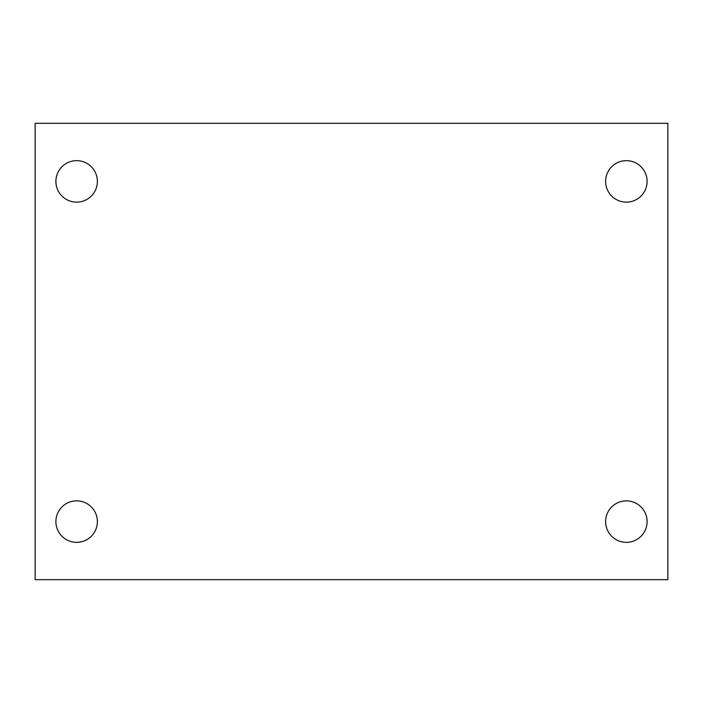 <?xml version="1.0" encoding="UTF-8"?>
<svg xmlns="http://www.w3.org/2000/svg" width="703" height="703" viewBox="0 0 703 703"><rect width="100%" height="100%" fill="white"/><g stroke="black" fill="none" stroke-linecap="round" stroke-linejoin="round"><path stroke-width="1.05" d="M35.15 123.315L667.85 123.315L667.85 579.685L35.15 579.685L35.15 123.315M76.636 500.861A20.747 20.747 0 0 1 97.383 521.6A20.747 20.747 0 0 1 76.636 542.347A20.747 20.747 0 0 1 55.897 521.6A20.747 20.747 0 0 1 76.636 500.861M626.364 500.861A20.747 20.747 0 0 1 647.103 521.6A20.747 20.747 0 0 1 626.364 542.347A20.747 20.747 0 0 1 605.617 521.6A20.747 20.747 0 0 1 626.364 500.861M626.364 160.653A20.747 20.747 0 0 1 647.103 181.4A20.747 20.747 0 0 1 626.364 202.139A20.747 20.747 0 0 1 605.617 181.4A20.747 20.747 0 0 1 626.364 160.653M76.636 160.653A20.747 20.747 0 0 1 97.383 181.4A20.747 20.747 0 0 1 76.636 202.139A20.747 20.747 0 0 1 55.897 181.4A20.747 20.747 0 0 1 76.636 160.653"/></g></svg>
